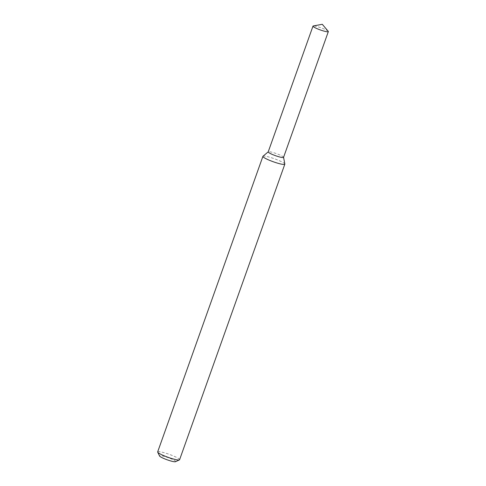 <?xml version="1.0" encoding="UTF-8"?>
<svg xmlns="http://www.w3.org/2000/svg" width="486" height="486" viewBox="0 0 486 486"><rect width="100%" height="100%" fill="white"/><g stroke="black" fill="none" stroke-linecap="round" stroke-linejoin="round"><path stroke-width="0.36" stroke-dasharray="2.43 1.82" d="M283.569 157.312L283.563 157.264A8.147 1.118 19.6 0 0 276.255 153.57A8.147 1.118 19.6 0 0 268.26 151.814L268.217 151.851M284.845 164.037A11.64 1.598 19.6 0 0 274.408 158.758A11.64 1.598 19.6 0 0 262.987 156.255M179.595 459.72A11.64 1.598 19.6 0 0 169.164 454.307A11.64 1.598 19.6 0 0 157.664 451.913M175.507 461.7A8.535 1.172 19.6 0 0 167.992 457.605A8.535 1.172 19.6 0 0 159.584 456.032M328.214 31.286A8.147 1.118 19.6 0 0 321.033 27.811A8.147 1.118 19.6 0 0 313.276 25.965M283.557 157.355A8.147 1.118 19.6 0 0 276.255 153.57A8.147 1.118 19.6 0 0 268.205 151.893"/><path stroke-width="0.73" d="M268.26 151.814A8.147 1.118 19.6 0 0 271.796 154.208A8.147 1.118 19.6 0 0 279.705 156.984A8.147 1.118 19.6 0 0 283.563 157.264M268.217 151.851L262.987 156.255A11.64 1.598 19.6 0 0 262.908 156.364A11.64 1.598 19.6 0 0 268.035 159.669A11.64 1.598 19.6 0 0 284.832 164.171A11.64 1.598 19.6 0 0 284.845 164.037L283.569 157.312M262.908 156.364L157.664 451.913A11.64 1.598 19.6 0 0 157.695 452.156A11.64 1.598 19.6 0 0 162.798 455.218A11.64 1.598 19.6 0 0 179.413 459.89A11.64 1.598 19.6 0 0 179.595 459.72L284.832 164.171M157.695 452.156L159.584 456.032A8.535 1.172 19.6 0 0 163.32 458.274A8.535 1.172 19.6 0 0 175.507 461.7L179.413 459.89M316.574 28.449A8.147 1.118 19.6 0 0 328.336 31.602A8.147 1.118 19.6 0 0 328.214 31.286L322.285 24.3L313.276 25.965A8.147 1.118 19.6 0 0 312.984 26.135A8.147 1.118 19.6 0 0 316.574 28.449M312.984 26.135L268.205 151.893A8.147 1.118 19.6 0 0 271.796 154.208A8.147 1.118 19.6 0 0 283.557 157.355L328.336 31.602"/></g></svg>
